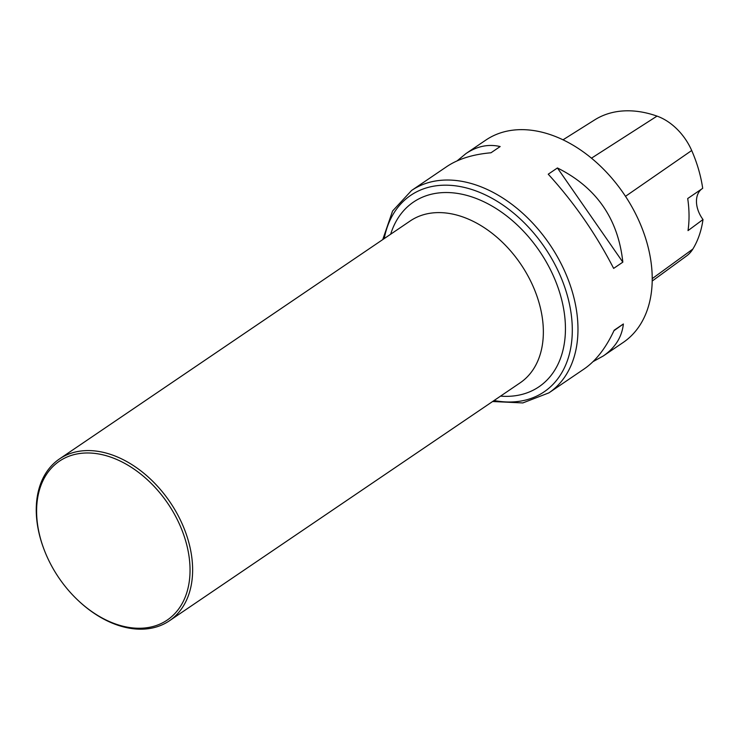 <?xml version="1.0" encoding="UTF-8"?>
<svg xmlns="http://www.w3.org/2000/svg" width="740" height="740" viewBox="0 0 740 740"><rect width="100%" height="100%" fill="white"/><g stroke="black" fill="none" stroke-linecap="round" stroke-linejoin="round"><path stroke-width="1.11" d="M652.19 281.052L686.535 255.975A48.285 33.18 -124.2 0 0 692.844 249.066A118.604 81.492 -124.2 0 0 703 219.53L688.024 230.612A119.251 81.937 55.8 0 0 687.71 198.533L702.695 188.321A118.604 81.492 -124.2 0 0 691.697 150.507A48.285 33.18 -124.2 0 0 657.028 116.115A118.604 81.492 -124.2 0 0 594.71 119.871L563.02 139.814M701.844 188.904A24.457 16.807 -124.2 0 0 703 219.53M593.054 361.62L603.294 355.968L623.154 342.49A122.294 84.027 -124.2 0 0 644.716 235.561A122.294 84.027 -124.2 0 0 553.576 135.79A122.294 84.027 -124.2 0 0 485.829 140.091L465.969 153.569L457.107 160.876M603.294 355.968C615.218 347.745 621.915 337.079 623.376 323.981L614.182 330.216C605.968 347.902 595.977 360.805 584.202 368.918L548.904 392.866A122.294 84.027 55.8 0 0 570.466 285.936A122.294 84.027 55.8 0 0 479.316 186.166A122.294 84.027 55.8 0 0 411.579 190.476L392.579 211.011L382.737 239.603M411.579 190.476L446.877 166.528C458.199 158.943 472.906 154.364 490.971 152.782L500.166 146.548C488.418 143.838 477.023 146.178 465.969 153.569M548.238 174.196C574.055 202.51 595.857 233.914 613.645 268.398L622.83 262.154C618.168 218.772 596.366 187.377 557.423 167.962L548.238 174.196M622.83 262.154L557.423 167.962M613.969 330.688L623.376 323.981M114.053 623.441A95.997 65.962 55.8 0 1 79.245 601.472A95.997 65.962 55.8 0 1 44.187 549.811A95.997 65.962 55.8 0 1 90.53 453.046A95.997 65.962 55.8 0 1 189.116 556.942A95.997 65.962 55.8 0 1 114.053 623.441M44.187 549.811L43.965 549.237A97.837 67.22 55.8 0 1 59.505 458.92A97.837 67.22 55.8 0 1 170.061 502.136A97.837 67.22 55.8 0 1 169.358 620.832A97.837 67.22 55.8 0 1 115.172 624.273A97.837 67.22 55.8 0 1 79.689 601.888L79.245 601.472M657.028 116.115L591.482 158.166M692.844 249.066L652.208 278.647M691.697 150.507L625.494 196.322M494.07 400.516A118.752 81.594 -124.2 0 0 571.89 320.401A118.752 81.594 -124.2 0 0 476.523 191.142A118.752 81.594 -124.2 0 0 384.217 238.595M59.505 458.92L410.228 220.946A97.837 67.22 55.8 0 1 520.784 264.161A97.837 67.22 55.8 0 1 520.091 382.867L169.358 620.832M390.664 234.219A111.648 76.71 55.8 0 1 539.663 251.35A111.648 76.71 55.8 0 1 500.527 396.131M492.599 401.515L522.801 402.939L548.904 392.866"/></g></svg>
